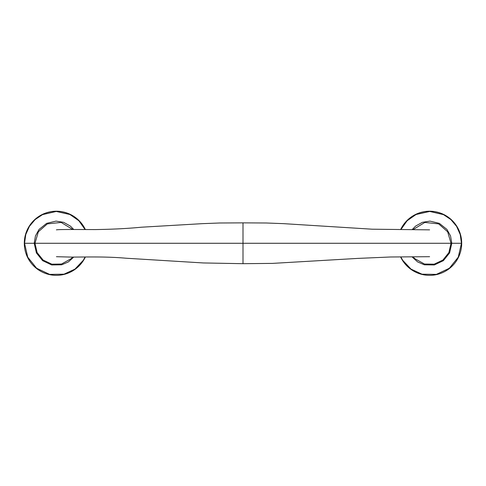 <?xml version="1.0" encoding="UTF-8"?>
<svg xmlns="http://www.w3.org/2000/svg" width="486" height="486" viewBox="0 0 486 486"><rect width="100%" height="100%" fill="white"/><g stroke="black" fill="none" stroke-linecap="round" stroke-linejoin="round"><path stroke-width="0.73" d="M85.378 256.979A32.076 32.076 0 0 1 24.3 243.279A32.076 32.076 0 0 1 85.378 229.58M56.419 256.699L71.102 257.088C84.011 257.106 105.365 256.365 126.008 258.218L203.245 262.95L243 263.685L243 222.867L219.721 222.995L202.431 223.651L141.317 227.217C127.697 228.542 112.327 229.325 95.22 229.574C75.148 229.507 58.824 229.368 56.394 229.86L56.412 229.86M400.622 256.979A32.076 32.076 0 0 0 461.7 243.279A32.076 32.076 0 0 0 400.622 229.58M24.3 243.279L451.798 243.279L449.58 252.939L443.384 260.666L434.326 264.949L424.314 264.809L417.65 261.942L412.262 257.07M461.7 243.279L451.798 243.279L450.54 235.929L446.92 229.41L439.368 223.366L429.964 221.112L422.383 222.321L415.67 226.051L412.268 229.483M85.105 229.574L78.872 220.766L70.051 214.539L56.267 211.453L42.507 214.63L35.132 219.575L29.409 226.373L25.788 234.483L24.549 243.279L27.726 257.143L36.626 268.242L49.627 274.383L64 274.183L74.978 269.104L83.282 260.302L85.123 256.979M85.141 229.58L78.756 220.608L69.698 214.344L56.236 211.422L42.792 214.46L35.296 219.386L29.47 226.215L25.782 234.392L24.519 243.279L27.702 257.155L36.608 268.266L49.621 274.414L64.006 274.213L75.026 269.11L83.349 260.259L85.159 256.979M72.712 229.477L61.169 222.436L47.349 223.888L38.339 231.779L34.986 243.279L37.124 252.599L43.102 260.053L51.838 264.177L61.497 264.044L71.321 258.576L72.718 257.076M73.732 229.483L70.33 226.051L63.611 222.321L56.03 221.112L46.62 223.366L39.074 229.416L35.454 235.929L34.202 243.279L36.42 252.939L42.616 260.666L51.674 264.949L61.686 264.809L68.35 261.942L73.738 257.07M400.895 229.574L407.128 220.766L415.949 214.539L429.733 211.453L443.493 214.63L450.868 219.575L456.591 226.373L460.212 234.483L461.451 243.279L458.274 257.143L449.374 268.242L436.373 274.383L422 274.183L411.022 269.104L402.718 260.302L400.877 256.979M400.859 229.58L407.244 220.608L416.302 214.344L429.764 211.422L443.208 214.46L450.704 219.393L456.53 226.215L460.218 234.392L461.481 243.279L458.298 257.155L449.392 268.266L436.379 274.414L421.994 274.213L410.974 269.11L402.651 260.259L400.841 256.979M413.288 229.477L424.831 222.436L438.651 223.888L447.661 231.779L451.014 243.279L448.876 252.599L442.898 260.053L434.162 264.177L424.503 264.044L414.68 258.576L413.282 257.076M243 222.867L266.279 222.995L283.569 223.651L372.155 229.198L429.606 229.86M429.606 256.699L390.683 256.985L357.848 258.4L272.5 263.388L243 263.685"/></g></svg>

